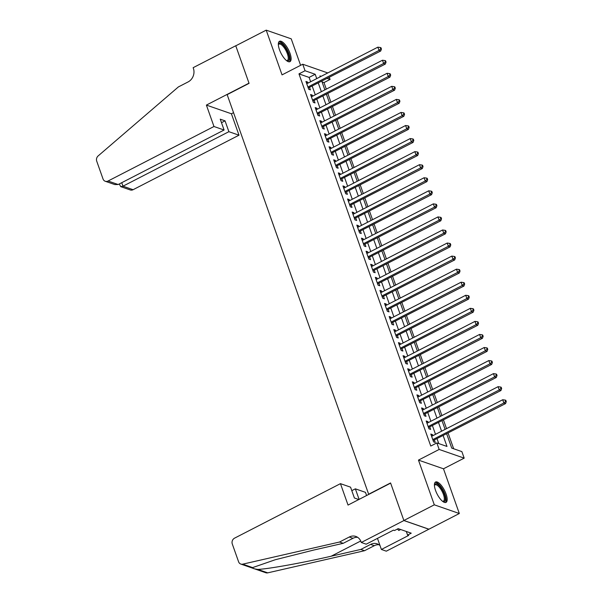 <?xml version="1.0" encoding="UTF-8"?>
<svg xmlns="http://www.w3.org/2000/svg" width="603" height="603" viewBox="0 0 603 603"><rect width="100%" height="100%" fill="white"/><g stroke="black" fill="none" stroke-linecap="round" stroke-linejoin="round"><path stroke-width="0.9" d="M446.069 494.03A11.442 4.115 62.8 0 0 435.562 482.016A11.442 4.115 62.8 0 0 435.524 490.36A11.442 4.115 62.8 0 0 446.039 502.374A11.442 4.115 62.8 0 0 446.069 494.03M290.005 53.305A11.442 4.115 62.8 0 0 279.49 41.298A11.442 4.115 62.8 0 0 279.453 49.642A11.442 4.115 62.8 0 0 289.968 61.649A11.442 4.115 62.8 0 0 290.005 53.305M446.695 433.889L451.722 448.089L461.86 451.609L464.174 458.137L439.157 449.446L436.843 442.919L446.989 446.446L443.182 435.69M361.28 542.481L403.889 520.555L390.638 483.139L348.037 505.073L340.454 483.651L234.544 538.162A4.402 3.844 -70.8 0 0 232.283 543.959L238.592 561.785A4.402 3.844 -70.8 0 0 240.801 564.061A4.402 3.844 -70.8 0 0 242.715 564.159L339.534 542.022L349.273 537.009A10.274 8.962 109.2 0 1 355.876 536.451A10.274 8.962 109.2 0 1 361.031 541.765L361.28 542.481L366.187 544.185L393.458 530.15L394.535 530.527L398.191 528.65L411.238 533.18L407.59 535.065L408.668 535.434L381.398 549.469L386.304 551.172L459.32 513.515L443.484 468.795L464.174 458.137M300.603 65.32L291.226 38.841L266.209 30.15L282.046 74.878L302.744 64.227L327.768 72.94M329.359 77.433L330.075 79.445L327.316 78.488M326.306 89.131L323.984 82.581L330.075 79.445M453.66 448.76L448.127 433.15M446.537 428.65L443.507 420.087M441.909 415.588L438.878 407.033M437.288 402.533L434.258 393.97M432.66 389.478L429.63 380.915M428.04 376.415L425.009 367.853M423.412 363.36L420.381 354.798M418.791 350.298L415.761 341.735M414.163 337.243L411.133 328.68M409.543 324.18L406.512 315.618M404.915 311.125L401.884 302.563M400.294 298.063L397.264 289.5M395.666 285.008L392.636 276.445M391.046 271.945L388.015 263.383M386.417 258.891L383.387 250.328M381.797 245.828L378.767 237.273M377.169 232.773L374.139 224.21M372.548 219.711L369.518 211.156M367.92 206.656L364.89 198.093M363.3 193.593L360.27 185.038M358.672 180.538L355.642 171.976M354.051 167.483L351.021 158.921M349.423 154.421L346.393 145.858M344.803 141.366L341.773 132.803M340.175 128.303L337.145 119.741M335.554 115.248L332.524 106.686M330.926 102.186L327.896 93.623M428.884 529.178L403.867 520.487L434.303 504.824L459.32 513.515M403.867 520.487L390.571 482.943L368.659 494.226L227.158 94.633L249.069 83.357L235.773 45.813L266.209 30.15M432.871 435.683L432.494 434.635L430.806 434.047L433.58 441.878L435.268 442.466L434.462 440.182M428.243 422.628L427.874 421.572L426.178 420.984L428.952 428.823L430.648 429.411L429.833 427.12M423.623 409.565L423.246 408.517L421.557 407.93L424.331 415.761L426.02 416.349L425.213 414.065M418.995 396.51L418.625 395.455L416.929 394.867L419.703 402.706L421.399 403.294L420.585 401.003M414.374 383.448L413.997 382.4L412.309 381.812L415.083 389.644L416.771 390.231L415.964 387.948M409.746 370.393L409.377 369.338L407.681 368.75L410.455 376.589L412.15 377.176L411.336 374.893M405.126 357.33L404.749 356.283L403.06 355.695L405.834 363.526L407.522 364.114L406.716 361.83M400.498 344.275L400.128 343.22L398.432 342.632L401.206 350.471L402.902 351.059L402.088 348.775M395.877 331.213L395.5 330.165L393.812 329.577L396.586 337.409L398.274 337.997L397.467 335.713M391.249 318.158L390.88 317.103L389.184 316.515L391.958 324.354L393.653 324.942L392.839 322.658M386.629 305.103L386.252 304.048L384.563 303.46L387.337 311.291L389.025 311.879L388.219 309.595M382.001 292.04L381.631 290.985L379.935 290.405L382.709 298.236L384.405 298.824L383.591 296.54M377.38 278.985L377.003 277.93L375.315 277.342L378.089 285.181L379.777 285.762L378.97 283.478M372.752 265.923L372.383 264.868L370.687 264.287L373.461 272.119L375.156 272.707L374.342 270.423M368.132 252.868L367.755 251.813L366.066 251.225L368.84 259.064L370.528 259.652L369.722 257.36M363.503 239.806L363.134 238.758L361.438 238.17L364.212 246.001L365.908 246.589L365.094 244.305M358.883 226.751L358.506 225.695L356.818 225.107L359.592 232.946L361.28 233.534L360.473 231.243M354.255 213.688L353.886 212.64L352.19 212.052L354.963 219.884L356.659 220.472L355.845 218.188M349.634 200.633L349.258 199.578L347.569 198.99L350.343 206.829L352.031 207.417L351.225 205.126M345.006 187.571L344.637 186.523L342.941 185.935L345.715 193.767L347.411 194.354L346.597 192.071M340.386 174.516L340.009 173.46L338.321 172.873L341.094 180.712L342.783 181.299L341.976 179.016M335.758 161.453L335.389 160.406L333.693 159.818L336.466 167.649L338.162 168.237L337.348 165.953M331.137 148.398L330.761 147.343L329.072 146.755L331.846 154.594L333.534 155.182L332.728 152.898M326.509 135.336L326.14 134.288L324.444 133.7L327.218 141.532L328.914 142.12L328.1 139.836M321.889 122.281L321.512 121.226L319.824 120.638L322.597 128.477L324.286 129.065L323.479 126.781M317.261 109.226L316.892 108.171L315.196 107.583L317.969 115.414L319.665 116.002L318.851 113.718M312.64 96.163L312.264 95.108L310.575 94.52L313.349 102.359L315.037 102.947L314.231 100.663M323.984 82.581L322.047 81.902M310.643 81.752L309.113 77.41L298.967 73.883L430.761 446.054L436.843 442.919M438.78 443.597L437.092 438.826M435.502 434.326L432.472 425.771M430.874 421.271L427.844 412.708M426.253 408.208L423.223 399.653M421.625 395.153L418.595 386.591M417.005 382.098L413.975 373.536M412.377 369.036L409.347 360.473M407.756 355.981L404.726 347.418M403.128 342.919L400.098 334.356M398.508 329.864L395.478 321.301M393.88 316.801L390.85 308.239M389.259 303.746L386.229 295.184M384.631 290.684L381.601 282.121M380.011 277.629L376.981 269.066M375.383 264.566L372.353 256.011M370.762 251.511L367.732 242.949M366.134 238.449L363.104 229.894M361.514 225.394L358.484 216.831M356.886 212.331L353.855 203.776M352.265 199.276L349.235 190.714M347.637 186.221L344.607 177.659M343.017 173.159L339.986 164.596M338.389 160.104L335.358 151.541M333.768 147.042L330.738 138.479M329.14 133.987L326.11 125.424M324.52 120.924L321.489 112.362M319.892 107.869L316.861 99.307M315.271 94.807L312.241 86.244M308.012 83.108L307.643 82.053L305.947 81.465L308.721 89.304L310.417 89.885L309.603 87.601M443.484 468.795L418.459 460.104L434.303 504.824M418.459 460.104L439.157 449.446M298.967 73.883L305.05 70.755L302.744 64.227M321.15 76.347L319.929 75.918L320.246 76.807M321.836 81.307L324.866 89.87M326.464 94.37L329.494 102.925M331.085 107.424L334.115 115.987M335.713 120.479L338.743 129.042M340.333 133.542L343.363 142.104M344.961 146.597L347.991 155.159M349.582 159.659L352.612 168.222M354.21 172.714L357.24 181.277M358.83 185.777L361.86 194.339M363.458 198.832L366.488 207.394M368.079 211.894L371.109 220.457M372.707 224.949L375.737 233.512M377.327 238.012L380.357 246.567M381.955 251.067L384.985 259.629M386.576 264.129L389.606 272.684M391.204 277.184L394.234 285.747M395.824 290.247L398.854 298.802M400.452 303.301L403.482 311.864M405.073 316.356L408.103 324.919M409.701 329.419L412.731 337.981M414.321 342.474L417.351 351.036M418.949 355.536L421.979 364.099M423.57 368.591L426.6 377.154M428.198 381.654L431.228 390.216M432.818 394.709L435.848 403.271M437.446 407.771L440.476 416.334M442.067 420.826L445.097 429.389M316.733 78.616L315.196 74.275L305.05 70.755M441.584 431.198L438.554 422.635M436.964 418.135L433.934 409.58M432.336 405.08L429.306 396.518M427.715 392.018L424.685 383.463M423.087 378.963L420.057 370.4M418.467 365.9L415.437 357.345M413.839 352.845L410.809 344.283M409.218 339.791L406.188 331.228M404.59 326.728L401.56 318.165M399.97 313.673L396.94 305.11M395.342 300.611L392.312 292.048M390.721 287.556L387.691 278.993M386.093 274.493L383.063 265.931M381.473 261.438L378.443 252.876M376.845 248.376L373.815 239.813M372.224 235.321L369.194 226.758M367.596 222.258L364.566 213.696M362.976 209.203L359.946 200.641M358.348 196.141L355.318 187.586M353.727 183.086L350.697 174.523M349.099 170.023L346.069 161.468M344.479 156.968L341.449 148.406M339.851 143.906L336.821 135.351M335.23 130.851L332.2 122.288M330.602 117.796L327.572 109.233M325.982 104.734L322.952 96.171M321.354 91.679L318.324 83.116M309.113 77.41L315.196 74.275M306.384 82.701L307.643 82.053M311.012 95.756L312.264 95.108M315.633 108.811L316.892 108.171M320.261 121.874L321.512 121.226M324.881 134.929L326.14 134.288M329.509 147.991L330.761 147.343M334.13 161.046L335.389 160.406M338.758 174.109L340.009 173.46M343.378 187.164L344.637 186.523M348.006 200.226L349.258 199.578M352.627 213.281L353.886 212.64M357.255 226.344L358.506 225.695M361.875 239.399L363.134 238.758M366.503 252.461L367.755 251.813M371.124 265.516L372.383 264.868M375.752 278.578L377.003 277.93M380.372 291.633L381.631 290.985M385 304.696L386.252 304.048M389.621 317.751L390.88 317.103M394.249 330.806L395.5 330.165M398.869 343.868L400.128 343.22M403.497 356.923L404.749 356.283M408.118 369.986L409.377 369.338M412.746 383.041L413.997 382.4M417.366 396.103L418.625 395.455M421.994 409.158L423.246 408.517M426.615 422.221L427.874 421.572M431.243 435.276L432.494 434.635M308.254 87.97L380.697 51.014L379.008 50.426L307.914 87.013M380.749 48.805L381.428 49.047L380.96 47.735L380.289 47.501L380.749 48.805L379.008 50.426L377.847 47.162L306.761 83.749M380.697 51.014L381.428 49.047M380.289 47.501L377.847 47.162M278.345 44.509A9.904 3.565 -117.2 0 1 278.352 44.479A9.904 3.565 -117.2 0 1 286.146 48.941A9.904 3.565 -117.2 0 1 289.274 57.873A9.904 3.565 -117.2 0 1 286.719 60.73A9.904 3.565 -117.2 0 1 286.689 60.715M286.493 60.564A9.173 3.301 62.8 0 0 287.345 60.443A9.173 3.301 62.8 0 0 285.362 49.476A9.173 3.301 62.8 0 0 278.948 44.132A9.173 3.301 62.8 0 0 278.36 44.758M289.327 61.815A11.374 4.093 62.8 0 0 286.5 48.489A11.374 4.093 62.8 0 0 278.985 41.72M434.416 485.234A9.904 3.565 -117.2 0 1 434.424 485.196A9.904 3.565 -117.2 0 1 442.218 489.666A9.904 3.565 -117.2 0 1 445.346 498.598A9.904 3.565 -117.2 0 1 442.783 501.447A9.904 3.565 -117.2 0 1 442.753 501.44M442.557 501.281A9.173 3.301 62.8 0 0 443.409 501.161A9.173 3.301 62.8 0 0 441.434 490.201A9.173 3.301 62.8 0 0 435.019 484.857A9.173 3.301 62.8 0 0 434.424 485.483M445.398 502.54A11.374 4.093 62.8 0 0 442.572 489.214A11.374 4.093 62.8 0 0 435.049 482.438M397.43 529.042L398.802 530.482L400.678 529.509M213.975 126.502L108.073 181.013L118.18 184.526L224.09 130.014L213.975 126.502L206.392 105.088L249.001 83.161L235.75 45.745L193.148 67.679L193.397 68.395A10.274 8.962 -70.8 0 1 188.113 81.925L178.375 86.93L98.153 155.921A4.402 3.844 -70.8 0 0 96.721 161.152L103.03 178.978A4.402 3.844 -70.8 0 0 105.239 181.254A4.402 3.844 -70.8 0 0 108.073 181.013M233.549 112.678L231.416 113.779L206.392 105.088M231.416 113.779L238.999 135.193L228.891 131.688L225.047 120.849L220.246 119.175L224.09 130.014M228.891 131.688L122.982 186.191L133.09 189.704A4.402 3.844 109.2 0 1 130.256 189.945L120.683 186.621L122.982 186.191L121.738 182.694M238.999 135.193L133.09 189.704M225.047 120.849L221.489 122.68M119.296 183.953L120.683 186.621M105.239 181.254L114.819 184.578L118.18 184.526M359.094 499.374L355.363 488.837L351.798 490.669M355.363 488.837L365.471 492.342L366.594 495.515M339.534 542.022L343.235 543.311L313.545 550.094L275.285 559.735L252.612 567.596C251.994 568.237 253.742 568.84 257.843 569.413C268.343 568.998 302.97 562.765 331.16 556.215L360.85 549.423L370.589 544.411A10.274 8.962 109.2 0 1 377.199 543.853A10.274 8.962 109.2 0 1 380.018 545.557M360.85 549.423L364.551 550.712L374.29 545.7A10.274 8.962 109.2 0 1 378.963 544.728M357.647 537.326A10.274 8.962 109.2 0 0 352.974 538.298L343.235 543.311M257.843 569.413L267.732 572.85L364.551 550.712M403.889 520.555L428.906 529.246M340.454 483.651L350.562 487.164L354.398 498.003L358.793 499.533M377.47 538.381L381.398 549.469M267.732 572.85A4.402 3.844 109.2 0 1 265.817 572.752L240.801 564.061M406.316 531.469L407.59 535.065M312.882 101.033L385.325 64.069L383.629 63.481L312.542 100.075M385.377 61.868L386.048 62.101L385.588 60.797L384.91 60.564L385.377 61.868L383.629 63.481L382.475 60.217L311.382 96.812M385.325 64.069L386.048 62.101M384.91 60.564L382.475 60.217M317.502 114.088L389.945 77.131L388.257 76.543L317.163 113.13M389.998 74.923L390.676 75.156L390.209 73.852L389.538 73.619L389.998 74.923L388.257 76.543L387.096 73.28L316.01 109.867M389.945 77.131L390.676 75.156M389.538 73.619L387.096 73.28M322.13 127.15L394.573 90.186L392.877 89.598L321.791 126.193M394.626 87.985L395.297 88.219L394.837 86.915L394.158 86.681L394.626 87.985L392.877 89.598L391.724 86.335L320.63 122.929M394.573 90.186L395.297 88.219M394.158 86.681L391.724 86.335M326.751 140.205L399.194 103.249L397.505 102.661L326.411 139.248M399.246 101.04L399.925 101.274L399.457 99.97L398.787 99.736L399.246 101.04L397.505 102.661L396.344 99.397L325.258 135.984M399.194 103.249L399.925 101.274M398.787 99.736L396.344 99.397M331.379 153.268L403.822 116.304L402.126 115.716L331.039 152.31M403.874 114.103L404.545 114.336L404.085 113.032L403.407 112.791L403.874 114.103L402.126 115.716L400.972 112.452L329.879 149.047M403.822 116.304L404.545 114.336M403.407 112.791L400.972 112.452M335.999 166.322L408.442 129.366L406.754 128.778L335.66 165.365M408.495 127.158L409.173 127.391L408.706 126.087L408.035 125.854L408.495 127.158L406.754 128.778L405.593 125.514L334.507 162.101M408.442 129.366L409.173 127.391M408.035 125.854L405.593 125.514M340.627 179.385L413.07 142.421L411.374 141.833L340.288 178.428M413.123 140.22L413.794 140.454L413.334 139.15L412.656 138.909L413.123 140.22L411.374 141.833L410.221 138.569L339.127 175.156M413.07 142.421L413.794 140.454M412.656 138.909L410.221 138.569M345.248 192.44L417.691 155.484L416.002 154.896L344.908 191.483M417.743 153.275L418.422 153.509L417.954 152.205L417.284 151.971L417.743 153.275L416.002 154.896L414.841 151.632L343.755 188.219M417.691 155.484L418.422 153.509M417.284 151.971L414.841 151.632M349.876 205.502L422.319 168.538L420.623 167.951L349.536 204.545M422.371 166.338L423.042 166.571L422.582 165.267L421.904 165.026L422.371 166.338L420.623 167.951L419.469 164.687L348.376 201.274M422.319 168.538L423.042 166.571M421.904 165.026L419.469 164.687M354.496 218.557L426.939 181.601L425.251 181.013L354.157 217.6M426.992 179.393L427.67 179.626L427.203 178.322L426.532 178.089L426.992 179.393L425.251 181.013L424.09 177.749L353.004 214.336M426.939 181.601L427.67 179.626M426.532 178.089L424.09 177.749M359.124 231.612L431.567 194.656L429.871 194.068L358.785 230.655M431.62 192.455L432.291 192.689L431.831 191.377L431.153 191.143L431.62 192.455L429.871 194.068L428.718 190.804L357.624 227.391M431.567 194.656L432.291 192.689M431.153 191.143L428.718 190.804M363.745 244.675L436.188 207.718L434.499 207.131L363.405 243.718M436.24 205.51L436.919 205.744L436.451 204.44L435.781 204.206L436.24 205.51L434.499 207.131L433.338 203.867L362.252 240.454M436.188 207.718L436.919 205.744M435.781 204.206L433.338 203.867M368.373 257.73L440.816 220.773L439.12 220.185L368.034 256.772M440.868 218.565L441.539 218.806L441.079 217.495L440.401 217.261L440.868 218.565L439.12 220.185L437.966 216.922L366.873 253.509M440.816 220.773L441.539 218.806M440.401 217.261L437.966 216.922M372.993 270.792L445.436 233.828L443.748 233.248L372.654 269.835M445.489 231.627L446.167 231.861L445.7 230.557L445.029 230.323L445.489 231.627L443.748 233.248L442.587 229.977L371.501 266.571M445.436 233.828L446.167 231.861M445.029 230.323L442.587 229.977M377.621 283.847L450.064 246.891L448.368 246.303L377.282 282.89M450.117 244.682L450.788 244.924L450.328 243.612L449.65 243.378L450.117 244.682L448.368 246.303L447.215 243.039L376.121 279.626M450.064 246.891L450.788 244.924M449.65 243.378L447.215 243.039M382.242 296.91L454.685 259.946L452.996 259.358L381.903 295.952M454.737 257.745L455.416 257.978L454.948 256.674L454.278 256.441L454.737 257.745L452.996 259.358L451.835 256.094L380.749 292.689M454.685 259.946L455.416 257.978M454.278 256.441L451.835 256.094M386.87 309.965L459.313 273.008L457.617 272.42L386.531 309.007M459.365 270.8L460.036 271.041L459.576 269.729L458.898 269.496L459.365 270.8L457.617 272.42L456.463 269.157L385.37 305.744M459.313 273.008L460.036 271.041M458.898 269.496L456.463 269.157M391.49 323.027L463.933 286.063L462.245 285.475L391.151 322.07M463.986 283.862L464.664 284.096L464.197 282.792L463.526 282.558L463.986 283.862L462.245 285.475L461.084 282.212L389.998 318.806M463.933 286.063L464.664 284.096M463.526 282.558L461.084 282.212M396.118 336.082L468.561 299.126L466.865 298.538L395.779 335.125M468.614 296.917L469.285 297.151L468.825 295.847L468.147 295.613L468.614 296.917L466.865 298.538L465.712 295.274L394.618 331.861M468.561 299.126L469.285 297.151M468.147 295.613L465.712 295.274M400.739 349.145L473.182 312.181L471.493 311.593L400.4 348.187M473.234 309.98L473.913 310.213L473.445 308.909L472.775 308.676L473.234 309.98L471.493 311.593L470.332 308.329L399.246 344.924M473.182 312.181L473.913 310.213M472.775 308.676L470.332 308.329M405.367 362.199L477.81 325.243L476.114 324.655L405.028 361.242M477.862 323.035L478.533 323.268L478.073 321.964L477.395 321.731L477.862 323.035L476.114 324.655L474.96 321.391L403.867 357.978M477.81 325.243L478.533 323.268M477.395 321.731L474.96 321.391M409.987 375.262L482.43 338.298L480.742 337.71L409.648 374.305M482.483 336.097L483.161 336.331L482.694 335.027L482.023 334.786L482.483 336.097L480.742 337.71L479.581 334.446L408.495 371.041M482.43 338.298L483.161 336.331M482.023 334.786L479.581 334.446M414.615 388.317L487.058 351.361L485.362 350.773L414.276 387.36M487.111 349.152L487.782 349.386L487.322 348.082L486.644 347.848L487.111 349.152L485.362 350.773L484.209 347.509L413.115 384.096M487.058 351.361L487.782 349.386M486.644 347.848L484.209 347.509M419.236 401.379L491.679 364.416L489.99 363.828L418.897 400.422M491.731 362.215L492.41 362.448L491.942 361.144L491.272 360.903L491.731 362.215L489.99 363.828L488.829 360.564L417.743 397.151M491.679 364.416L492.41 362.448M491.272 360.903L488.829 360.564M423.864 414.434L496.307 377.478L494.611 376.89L423.525 413.477M496.359 375.27L497.03 375.503L496.57 374.199L495.892 373.966L496.359 375.27L494.611 376.89L493.458 373.626L422.364 410.213M496.307 377.478L497.03 375.503M495.892 373.966L493.458 373.626M428.484 427.497L500.927 390.533L499.239 389.945L428.145 426.54M500.98 388.332L501.658 388.566L501.191 387.254L500.52 387.02L500.98 388.332L499.239 389.945L498.078 386.681L426.992 423.268M500.927 390.533L501.658 388.566M500.52 387.02L498.078 386.681M433.112 440.552L505.555 403.595L503.859 403.008L432.773 439.595M505.608 401.387L506.279 401.621L505.819 400.317L505.141 400.083L505.608 401.387L503.859 403.008L502.706 399.744L431.612 436.331M505.555 403.595L506.279 401.621M505.141 400.083L502.706 399.744M370.589 544.411L374.29 545.7M352.974 538.298L349.273 537.009M242.715 564.159L252.612 567.596M331.16 556.215L360.722 541.004"/></g></svg>
